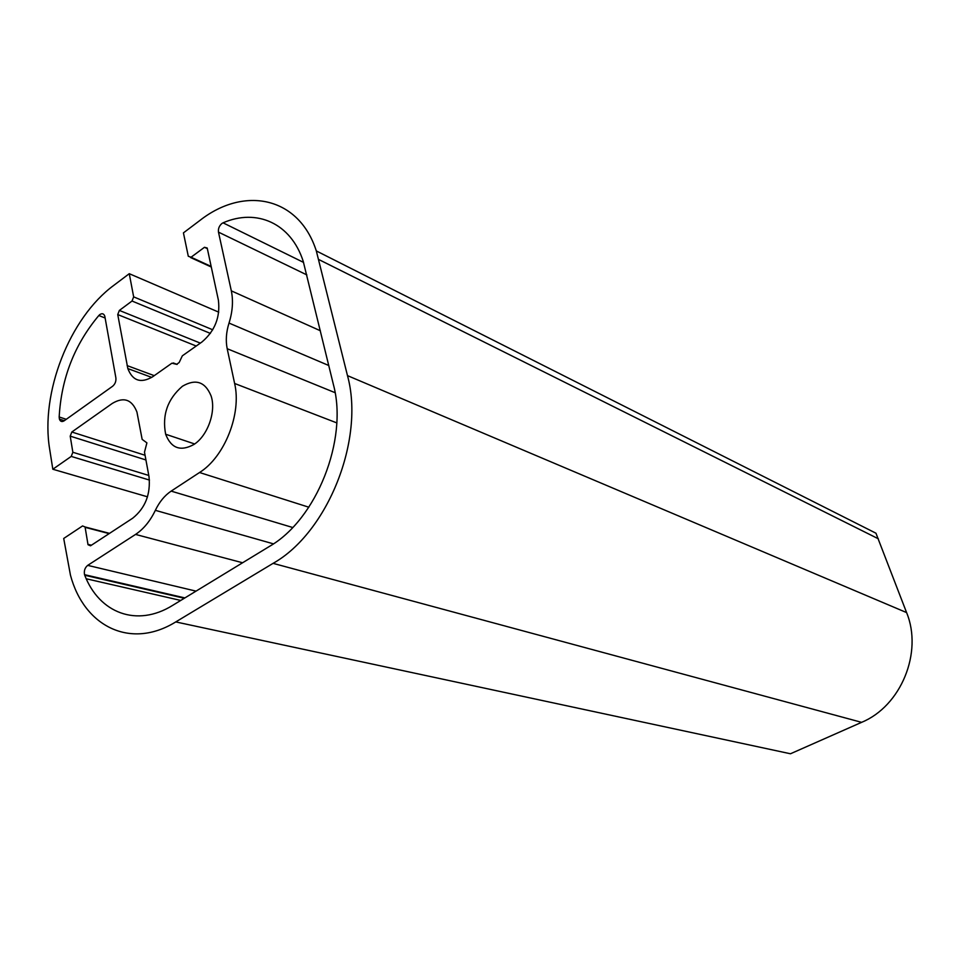 <?xml version="1.0" encoding="UTF-8"?>
<svg xmlns="http://www.w3.org/2000/svg" width="960" height="960" viewBox="0 0 960 960"><rect width="100%" height="100%" fill="white"/><g stroke="black" fill="none" stroke-linecap="round" stroke-linejoin="round"><path stroke-width="1.44" d="M223.044 222.828L221.868 223.512C219.18 225.876 218.052 228.756 218.484 232.14L231.324 290.856C233.388 300.804 232.62 311.544 229.02 323.076C226.176 332.148 225.576 340.704 227.196 348.72L234.624 383.472C241.776 413.616 224.664 456.936 199.536 472.512L171.156 491.112C164.676 495.456 159.408 501.864 155.352 510.324C150.192 521.052 143.592 529.092 135.552 534.42L87.696 565.368C84.9 567.696 83.844 570.804 84.528 574.668L84.732 575.244C99.324 613.068 136.86 627.684 172.704 605.34L269.46 546.396C316.476 519.588 348.264 439.656 333.468 384.804L303.216 261.3C290.904 223.092 256.62 208.2 223.044 222.828L303.576 262.416M182.412 386.256C167.568 399.06 161.976 415.044 165.648 434.232C171.168 448.368 180.6 451.776 193.968 444.444C207.708 435.78 216.348 411.348 211.092 395.952C205.248 381.744 195.684 378.504 182.412 386.256M104.88 316.644L104.736 316.032C103.764 313.596 102.132 313.104 99.816 314.58L98.82 315.516C74.556 344.484 61.332 378.312 59.172 416.988L59.412 419.112C60.336 421.584 61.92 422.148 64.164 420.804L112.608 386.256C115.116 384.108 116.208 381.312 115.884 377.892L104.88 316.644M129.264 273.696L113.796 285.36C69.444 317.916 40.152 393.18 49.704 449.4L52.824 469.236L71.232 456.42L72.852 452.28L70.212 436.14L71.82 432.012L112.308 403.416C123.756 396.588 131.964 399.456 136.932 412.032L142.152 439.38L146.904 442.86L144.492 452.16L149.004 476.676C150.744 494.208 145.308 508.056 132.672 518.22L90.528 545.796L88.02 544.716L85.068 526.968L82.572 525.936L63.708 538.464L70.452 575.148C84 626.304 130.392 649.968 175.752 621.924L273.084 563.352C327.816 532.62 365.016 439.224 347.484 375.624L316.32 250.932C298.944 196.62 244.176 185.64 199.788 220.536L183.432 232.872L188.292 256.26L191.064 257.232L204.468 247.296L207.204 248.004L218.388 300.132C220.428 317.004 214.944 330.948 201.936 341.988L182.328 355.836L179.148 362.556L176.616 364.332L171.9 363.192L152.748 376.704C140.952 383.64 132.648 380.928 127.836 368.58L117.744 314.568L119.364 310.428L132.024 301.032L133.656 296.868L129.264 273.696L218.76 312.168M175.752 621.924L790.476 753.768L861.6 722.34C900.972 706.164 923.052 652.524 906.6 612.588L875.952 533.208L316.32 250.932M52.824 469.236L147.504 496.812M72.852 452.28L148.788 475.452M71.232 456.42L149.46 480.072M70.212 436.14L145.932 459.96M71.82 432.012L145.068 455.268M87.924 544.344L91.416 545.208M85.152 527.352L109.152 533.616M273.084 563.352L861.6 722.34M347.484 375.624L906.6 612.588M318.816 259.548L878.364 538.8M191.064 257.232L211.176 266.448M204.468 247.296L207.36 248.652M173.28 362.94L177.144 364.416M127.116 365.604L154.224 375.648M117.744 314.568L196.224 346.032M119.364 310.428L200.34 343.128M132.024 301.032L210.396 333.408M133.656 296.868L212.736 329.784M98.82 315.516L105.12 318.012M59.172 416.988L66.276 419.304M84.732 575.244L184.308 598.272M87.696 565.368L196.02 591.132M135.552 534.42L242.592 562.764M155.352 510.324L273.432 543.852M171.156 491.112L292.68 527.496M199.536 472.512L308.844 507.216M234.624 383.472L336.768 422.88M227.196 348.72L335.1 392.688M229.02 323.076L328.8 365.52M231.324 290.856L320.376 330.756M218.484 232.14L306.84 274.896M165.648 434.232L194.652 443.964M88.02 544.716L91.02 545.472M85.068 526.968L109.524 533.364M86.244 578.772L180.732 600.444M190.56 257.532L211.296 267.024M127.836 368.58L151.716 377.388M59.412 419.112L64.32 420.696M84.528 574.668L184.896 597.912"/></g></svg>

